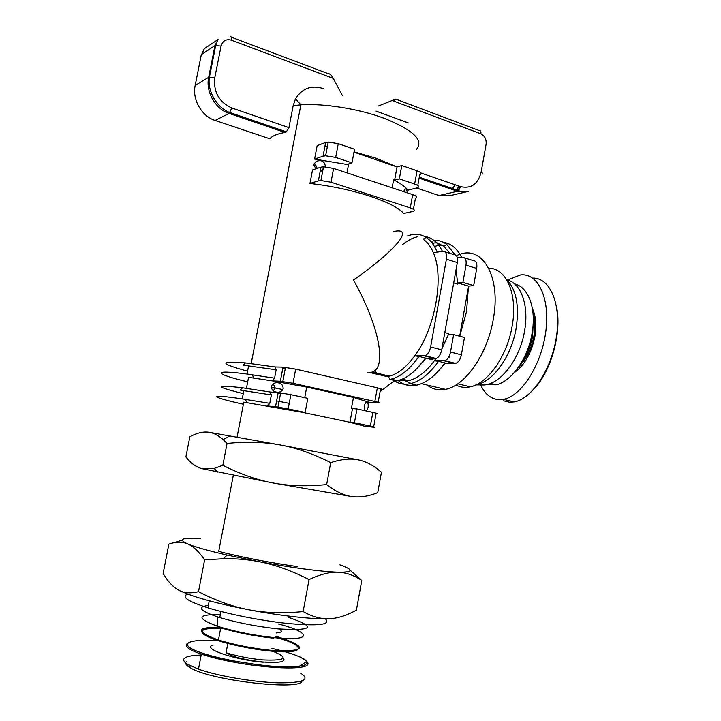 <?xml version="1.0" encoding="UTF-8"?>
<svg xmlns="http://www.w3.org/2000/svg" width="721" height="721" viewBox="0 0 721 721"><rect width="100%" height="100%" fill="white"/><g stroke="black" fill="none" stroke-linecap="round" stroke-linejoin="round"><path stroke-width="1.08" d="M277.585 628.361C282.983 630.929 282.524 632.461 276.224 632.948M300.603 673.126C310.76 679.759 303.253 682.994 278.072 682.832C253.657 682.12 217.751 675.974 198.455 669.178L186.379 663.635C180.007 658.507 184.936 655.632 201.177 655.01M265.454 662.022L266.599 662.275M187.974 643.213C185.333 644.556 185.757 646.431 189.235 648.819C191.867 650.513 195.896 652.289 201.339 654.127C242.941 667.934 317.213 672.981 307.065 661.815M220.329 614.625C197.004 614.274 195.941 618.113 217.156 626.134C234.325 631.524 253.522 635.381 274.755 637.697C312.833 641.636 311.832 632.488 278.405 623.989M288.463 617.365C316.97 627.198 313.311 631.019 277.495 628.838C256.712 626.522 237.47 622.764 219.77 617.573L217.318 616.806C199.591 610.66 196.599 606.893 208.342 605.505M297.908 566.616C272.637 563.263 239.435 556.855 218.724 551.367L233.307 475.328M187.739 594.086C180.827 596.682 187.541 601.26 207.9 607.812C228.521 614.211 261.831 620.772 287.328 623.431C318.772 626.279 331.444 624.747 325.333 618.807M532.684 278.108C549.826 277.423 561.362 303.541 556.504 336.274C551.844 368.99 531.936 399.028 514.208 401.912L509.522 402.219L503.519 400.795M508.9 279.487L520.508 274.953C538.001 272.673 550.339 298.251 545.788 331.678C541.453 365.069 521.292 396.361 503.402 399.344L498.752 399.668C490.938 399.001 484.891 394.081 480.628 384.897M455.951 384.996C460.268 387.339 465.045 387.952 470.272 386.816C487.693 383.536 507.223 356.084 512.144 326.09C518.002 294.429 506.349 267.933 488.739 268.212M506.358 279.216C516.2 289.202 519.471 305.47 516.182 328.037C511.649 355.678 493.651 381.058 477.374 384.347L476.635 384.518M507.142 279.973C521.031 283.137 529.214 305.497 524.582 330.867C519.778 360.897 498.193 386.889 481.385 384.897L475.824 384.906M403.571 191.606L405.076 189.01C406.338 188.686 407.05 189.947 407.194 192.804M313.626 164.208C315.717 164.839 316.834 166.254 316.997 168.435M315.942 168.786L313.563 164.505L316.339 161.315C321.422 159.665 324.423 161.225 325.333 165.983L325.081 166.794M364.673 410.628L364.159 406.166C364.853 403.589 365.745 402.318 366.818 402.363C368.052 402.507 368.467 404.238 368.08 407.554L366.565 411.033M283.173 388.493C282.208 391.124 280.28 392.377 277.387 392.233C273.638 391.945 271.619 390.016 271.321 386.456C272.34 383.869 274.295 382.626 277.188 382.725C280.947 382.932 282.947 384.852 283.173 388.493M273.232 383.779L275.278 388.042L273.268 390.746M393.495 231.567C414.368 226.863 398.371 248.457 353.452 280.063C379.814 326.937 386.798 367.458 372.297 372.081L367.512 372.883M354.047 151.861L376.11 158.223L397.037 166.921L401.795 165.524L417.062 170.787L414.638 184.017L399.335 178.862L394.594 180.16L393.612 179.826L392.143 187.811M414.638 184.017C418.928 185.648 419.829 186.901 417.342 187.793L407.942 190.173C405.454 186.892 400.678 183.449 393.612 179.826M413.421 209.279L415.431 198.284C417.91 197.446 416.999 196.22 412.7 194.625L410.267 207.909C414.575 209.469 415.494 210.64 413.025 211.424L403.67 213.47C398.794 207.792 387.267 201.934 369.107 195.914C350.343 189.947 330.624 185.802 309.949 183.458L312.526 169.913L320.971 167.119L318.367 180.863L320.926 180.547L330.993 182.206L333.598 168.417L323.54 166.767L320.971 167.119M459.683 336.211L468.398 287.219L466.541 311.67L459.746 336.229M398.307 380.481L408.618 380.661C417.351 378.57 425.94 371.937 434.375 360.752L438.539 361.302L445.001 362.915L445.118 363.429L435.781 373.802M411.168 383.473L401.831 379.3M427.165 385.041C432.411 389.25 438.494 390.683 445.416 389.349C464.901 386.15 487.504 354.209 493.299 319.151C501.194 277.27 482.98 245.798 459.935 254.288M356.967 408.96L354.435 422.758L349.937 422.281L352.461 408.591L356.967 408.96L372.847 412.394L370.342 426.084C374.83 427.048 375.911 427.427 373.586 427.22L364.655 426.228L348.919 422.064L301.982 412.268L243.788 402.147L237.074 437.106M386.907 376.56L389.331 376.11C397.911 373.938 406.383 367.187 414.728 355.85C435.232 328.596 444.442 277.017 433.375 252.72C430.743 246.474 427.328 241.959 423.119 239.174L426.201 237.425C420.586 233.892 414.377 233.397 407.572 235.929M459.106 254.558L456.384 255.631M457.339 262.534L441.721 349.811L430.617 346.972L446.398 259.209L457.339 262.534C457.97 257.316 456.817 254.675 453.879 254.594L445.136 251.908M468.596 286.129L457.889 282.993L462.918 282.461L466.009 265.166L476.725 268.419L473.67 285.624L468.596 286.129L468.398 287.219M462.918 282.461L473.67 285.624M453.689 282.92L457.7 284.092L456.078 269.618M450.003 253.404L443.694 246.176L436.412 242.562M433.042 242.04L431.302 241.995M445.118 363.429L455.663 363.402C458.448 362.321 460.349 359.473 461.377 354.849L450.508 352.064C449.471 356.715 447.57 359.59 444.812 360.68L434.375 360.752L436.007 358.463M441.892 348.856L448.832 333.661L444.803 332.588M371.775 372.991L388.547 376.939L389.908 379.39L391.061 379.156C400.525 376.867 409.798 369.278 418.901 356.39L425.489 358.04L425.696 358.58L415.107 370.324M384.644 376.02L382.689 374.532M434.294 358.589L430.96 359.761L428.625 358.589M434.439 246.465L437.548 245.636M438.855 245.41L445.064 245.428M457.7 284.092L457.889 282.993M461.377 354.849L464.459 337.482L453.617 334.598L448.642 334.769L448.832 333.661M295.691 369.134L377.344 387.826L374.848 401.462L293.014 383.311L295.691 369.134L283.029 367.106L280.343 381.238L293.014 383.311M370.342 426.084L354.435 422.758M243.265 393.639C214.182 386.411 213.957 384.473 242.607 387.817L270.258 392.035L278.198 392.557L275.503 406.734L288.184 408.906L290.869 394.675L278.198 392.557M270.258 392.035L271.375 394.946L269.78 403.354L267.599 406.004L275.503 406.734M320.268 170.832L322.702 171.174M346.963 172.842L348.495 164.685L314.59 159.098L317.159 145.606L325.658 142.452L323.053 156.151L325.622 155.772L335.68 157.403L338.275 143.659L328.226 142.037L325.658 142.452M324.892 146.48L327.325 146.805M293.177 105.627L300.873 104.833L295.502 98.831L293.177 105.627L288.95 127.617L286.39 131.835L285.02 132.457C277.279 133.773 272.214 135.89 269.825 138.792L269.519 138.693M271.42 127.824L271.619 126.788M247.582 371.18C219.328 363.438 218.634 360.68 245.51 362.906L275.025 366.962L276.161 369.783L274.566 378.165L272.385 380.886L248.556 377.317L246.438 388.34M282.812 368.251L285.264 368.665M323.134 168.894L322.602 169.174M301.982 412.268L305.145 412.457L307.795 398.334L290.869 394.675M349.937 422.281L348.919 422.064M374.848 401.462C379.318 402.498 380.382 402.967 378.038 402.868L369.053 402.228L353.461 397.424L351.442 408.365L352.461 408.591M353.461 397.424L306.713 387.078L272.385 380.886L280.343 381.238M304.731 397.668L306.713 387.078M289.229 403.363L276.612 400.894M278.045 393.369L280.496 393.801M401.795 165.524L399.335 178.862M314.59 159.098L323.053 156.151M309.949 183.458L318.367 180.863M333.598 168.417L412.7 194.625M338.275 143.659L354.534 149.256L351.974 162.892L335.68 157.403M348.495 164.685L347.468 164.343L351.974 162.892M394.594 180.16L397.037 166.921M396.054 166.587L353.993 152.167M425.489 358.04C416.359 370.873 407.041 378.417 397.523 380.67L393.702 381.202M377.75 374.397L374.776 370.594M402.624 244.536C407.662 240.39 412.7 237.795 417.72 236.74M424.525 236.452C431.969 237.434 437.935 242.4 442.433 251.341M445.001 362.915C435.781 375.569 426.336 382.986 416.657 385.158C409.609 386.564 403.472 385.005 398.226 380.499M432.51 243.527L434.43 242.941M443.37 242.301C450.94 243.392 457.033 248.412 461.638 257.361M430.617 346.972C429.572 351.668 427.688 354.579 424.975 355.696L414.728 355.85L418.901 356.39M454.906 254.639L446.804 244.482C442.847 241.463 438.485 240.039 433.7 240.201M394.802 381.121C399.398 384.014 404.571 384.87 410.321 383.671C419.946 381.472 429.355 374.019 438.539 361.302M450.508 352.064L453.617 334.598M457.384 257.956L462.494 257.244C465.451 257.325 466.622 259.975 466.009 265.166M242.607 387.817L240.111 390.088L271.375 394.946M269.78 403.354L242.256 398.902C205.764 393.477 210.244 396.901 243.392 404.247M274.566 378.165L247.033 374.037C210.478 369.269 214.705 373.947 247.682 381.869M271.258 387.195L282.803 389.574M367.368 402.57L372.982 402.507M245.51 362.906L242.95 365.114L276.161 369.783M373.658 426.841L376.065 413.683C378.399 413.827 377.326 413.403 372.847 412.394M425.696 358.58L436.052 358.481C438.792 357.373 440.675 354.489 441.721 349.811M433.375 252.72L443 251.25C445.911 251.314 447.038 253.972 446.398 259.209M476.725 268.419C477.338 263.255 476.139 260.614 473.156 260.515L464.666 257.911M417.774 185.459L419.739 174.698C422.236 173.752 421.343 172.445 417.062 170.787M410.267 207.909L330.993 182.206M378.146 402.291L380.508 389.376C382.86 389.412 381.806 388.898 377.344 387.826M275.025 366.962L283.029 367.106M305.145 412.457L288.184 408.906M437.187 252.143C434.412 245.311 430.752 240.408 426.201 237.425M389.908 379.39L394.621 380.499L380.084 391.683M295.502 98.831C302.261 88.079 311.697 84.718 323.81 88.746M342.421 95.605L333.282 78.409C331.29 74.975 329.578 73.389 328.136 73.65L231.522 37.249M378.318 106.014L395.703 99.101L393.522 101.021L480.862 133.8C484.818 135.8 486.567 139.297 486.098 144.29L481.087 172.346C477.942 184.17 471.119 188.929 460.62 186.64L420.965 173.004M449.21 357.49L449.057 356.444M445.704 361.221L445.506 360.41M423.011 361.455L423.146 361.906M534.549 388.394C551.241 370.783 561.794 332.606 556.666 307.534M200.582 538.632C181.818 537.469 177.474 539.209 187.532 543.859C195.076 546.996 208.252 550.727 227.061 555.062L258.298 561.533C292.924 567.905 319.457 571.465 337.897 572.204C353.488 572.375 354.155 569.923 339.897 564.858M350.163 570.23L361.78 580.531C354.011 575.241 346.044 572.465 337.897 572.204C329.803 571.87 320.187 574.331 309.048 579.585C291.392 570.563 274.476 564.543 258.298 561.533C247.159 559.442 235.533 558.505 223.411 558.739L204.62 559.856C198.771 551.421 193.075 546.085 187.532 543.859C181.971 541.543 175.744 541.633 168.858 544.148L182.025 540.263M329.362 618.726C313.473 619.438 281.091 615.95 249.169 609.84C265.391 612.967 283.38 613.544 303.126 611.57C312.355 616.761 321.106 619.141 329.362 618.726C337.653 618.384 346.666 615.518 356.408 610.11L361.78 580.531M303.126 611.57L309.048 579.585M198.491 591.698C216.039 600.746 232.928 606.785 249.169 609.84C215.958 603.315 192.75 596.898 179.556 590.598L179.52 590.562C184.711 593.14 191.038 593.518 198.491 591.698L204.62 559.856M351.767 496.544L273.133 482.989C289.238 486.026 307.074 486.549 326.649 484.575C335.472 491.488 343.845 495.48 351.767 496.544C359.725 497.679 368.386 496.372 377.75 492.623L381.445 472.318C373.983 465.658 366.331 461.521 358.481 459.917C350.703 458.241 341.448 459.142 330.714 462.639C313.184 453.797 296.385 447.912 280.316 444.974C264.256 441.973 246.501 441.459 227.043 443.442L223.168 439.621C218.481 435.457 213.822 433.006 209.18 432.294C203.385 431.374 196.923 432.888 189.812 436.818L185.883 456.961C190.984 463.369 196.4 467.28 202.114 468.686L214.11 468.416L222.843 465.27C240.255 474.112 257.018 480.024 273.133 482.989L202.114 468.686M326.649 484.575L330.714 462.639M168.858 544.148L163.135 573.474C167.957 581.604 173.103 587.137 178.565 590.084M209.18 432.294L280.316 444.974L358.481 459.917M222.843 465.27L227.043 443.442M186.856 661.175C184.387 662.969 185.712 665.276 190.831 668.088C211.803 680.777 301.738 690.862 301.991 680.948M271.889 648.377C286.985 651.856 297.89 655.515 304.623 659.345C307.317 661.653 307.38 663.527 304.812 664.969C300.918 666.105 295.168 666.727 287.589 666.844C260.777 667.051 206.071 657.57 190.272 647.972C180.124 641.185 198.554 639.085 221.257 640.852M275.233 636.138L280.46 637.643M280.766 637.734C308.453 647.638 305.371 651.856 271.52 650.387C252.413 648.44 234.722 644.971 218.436 639.987C194.976 631.254 195.742 627.009 220.743 627.261M271.105 651.117C306.551 654.551 306.56 645.547 275.737 637.355M271.402 650.757C289.364 657.822 286.525 660.878 262.886 659.913C249.736 658.643 237.461 656.254 226.061 652.748L232.306 655.813C237.407 657.931 249.457 660.625 263.093 661.995C279.595 663.194 286.318 661.824 283.272 657.903M213.101 645.115C200.889 648.179 234.667 660.012 263.3 662.22M514.551 283.939C528.34 286.751 536.586 308.543 532.071 333.273C527.979 358.454 511.414 381.598 496.147 384.798L486.062 384.635M533.279 321.151L532.603 336.031C530.737 346.179 527.033 355.002 521.481 362.501M513.956 372.937C524.509 365.385 531.494 353.191 534.919 336.365C536.694 325.279 535.847 315.933 532.359 308.318M251.196 363.555L300.873 104.833C323.612 103.211 358.418 108.745 383.581 118.064C413.304 129.96 424.236 140.397 416.396 149.373M443.983 360.788L454.825 363.51M285.651 132.267L283.56 130.871M424.164 355.823L435.223 358.598M194.994 86.322L201.303 54.661L214.975 45.585L208.675 77.291L195.157 85.466C192.029 99.543 201.718 116.297 215.137 120.452L229.107 113.404L231.811 107.97C219.067 102.13 213.389 92.072 214.768 77.778L221.068 46.018C222.69 40.718 226.151 38.781 231.45 40.187L333.282 78.409M201.123 55.571L204.295 48.713L208.234 46.072M207.315 46.685L218.039 39.475L214.975 45.585L221.068 46.018M214.768 77.778L208.675 77.291C205.476 91.783 215.39 109.087 229.107 113.404L285.02 132.457M288.95 127.617L231.811 107.97M231.45 40.187C231.883 37.528 231.576 36.429 230.531 36.879M214.452 51.795L213.939 51.606M214.326 120.164L269.825 138.792M408.284 122.94L376.056 111.106M451.707 189.281L455.284 184.801M460.44 186.577L457.096 191.11M465.604 192.065L449.823 195.688L437.944 195.184M460.62 186.64L458.601 190.623L457.511 191.254L439.08 195.562L416.531 188.001M419.108 178.159L457.511 191.254L468.443 191.416C465.342 192.417 462.062 192.156 458.601 190.623L419.28 177.204M480.862 133.8C481.15 131.42 480.583 130.33 479.159 130.546L396.063 99.237M481.087 172.346C482.962 173.094 483.259 173.689 481.998 174.131M487.802 384.266L495.048 384.527M229.116 629.595L220.752 627.856C237.047 632.714 254.729 636.165 273.791 638.211M225.276 628.577L223.735 628.478M220.662 628.315C201.465 627.919 197.293 630.758 208.171 636.832C219.941 642.501 248.736 649.089 270.952 651.108M229.503 661.346L229.711 660.22M230.441 656.398L230.675 655.137M219.77 617.573L220.932 611.453M207.9 607.812L209.243 600.8M533.026 313.347C535.054 320.097 535.333 327.74 533.864 336.283C531.467 348.685 526.501 358.752 518.967 366.475M445.416 389.349L421.415 383.68M389.331 376.11L372.297 372.081M408.618 380.661L402.201 379.147M416.657 385.158L410.321 383.671M443.694 246.176L446.804 244.482M243.851 390.602L242.256 398.902M246.681 402.588L245.482 399.389M253.567 377.993L252.449 374.767M325.622 155.772L328.226 142.037M320.926 180.547L323.54 166.767M455.663 363.402L444.812 360.68M436.052 358.481L424.975 355.696M282.83 381.481L285.516 367.313M277.982 407.059L280.685 392.837M397.523 380.67L391.061 379.156M248.619 365.772L247.033 374.037M286.39 131.835L229.972 112.575C216.841 107.898 207.062 91.026 209.432 77.039L215.75 45.297L218.039 39.475M458.935 186.063L456.24 190.822M424.831 359.743L424.281 359.743M457.781 383.806L470.272 386.816M503.402 399.344L514.208 401.912M490.487 383.41L496.147 384.798L486.179 384.617M217.156 626.134L217.318 616.806M227.061 555.062L223.411 558.739M229.954 435.845L223.168 439.621M217.472 472.093L214.11 468.416M188.929 665.177L190.831 668.088M227.971 642.726L226.061 652.748M299.575 656.669L306.921 661.229L299.693 666.303L271.79 666.24L261.687 665.294L229.044 660.301L201.348 654.127L198.455 669.178M220.752 627.856L218.436 639.987C213.542 639.194 208.54 637.256 203.421 634.165C198.771 629.766 204.53 627.784 220.68 628.225M224.844 628.46L223.122 628.351"/></g></svg>
